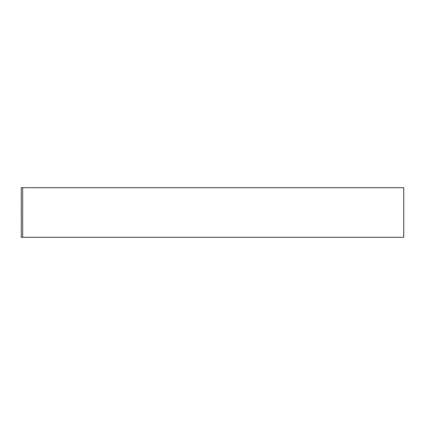 <?xml version="1.0" encoding="UTF-8"?>
<svg xmlns="http://www.w3.org/2000/svg" width="425" height="425" viewBox="0 0 425 425"><rect width="100%" height="100%" fill="white"/><g stroke="black" fill="none" stroke-linecap="round" stroke-linejoin="round"><path stroke-width="0.64" d="M22.679 237.272L22.679 187.728L22.69 237.272L403.75 237.272L403.75 187.728L21.25 187.728L21.25 237.272L22.679 237.272"/></g></svg>
